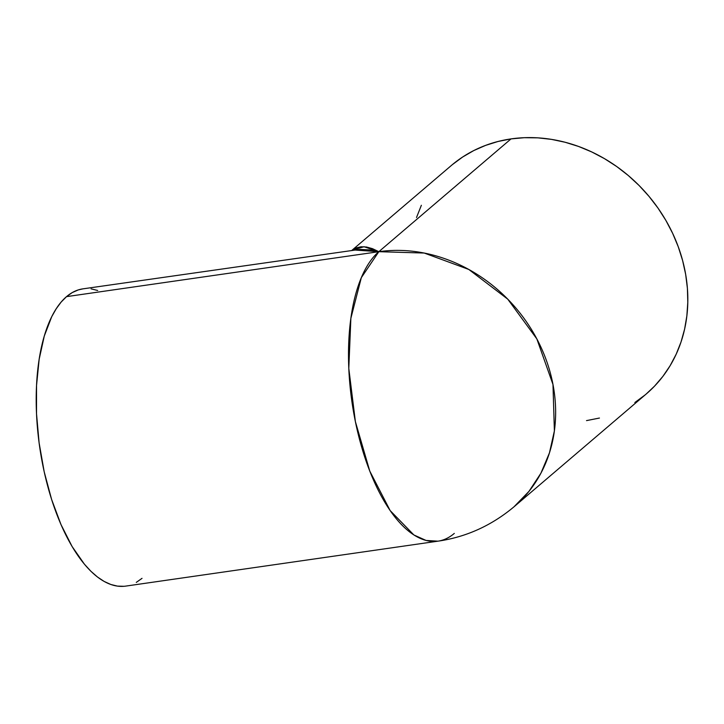 <?xml version="1.0" encoding="UTF-8"?>
<svg xmlns="http://www.w3.org/2000/svg" width="724" height="724" viewBox="0 0 724 724"><rect width="100%" height="100%" fill="white"/><g stroke="black" fill="none" stroke-linecap="round" stroke-linejoin="round"><path stroke-width="1.09" d="M359.747 249.409L82.889 288.858A150.158 65.296 81.8 0 0 66.536 296.632L378.833 251.69L369.059 249.861L359.747 249.409M351.755 250.468L356.108 247.925L361.041 246.766L366.507 247.011L372.453 248.658L378.833 251.69L511.026 138.899A150.158 130.392 -130.5 0 0 451.305 165.525L352.172 250.106M352.244 250.097L364.036 246.73L378.833 251.69A150.158 130.392 49.5 0 1 536.855 338.923A150.158 130.392 49.5 0 1 514.031 506.782L529 491.325L540.919 473.197L549.453 452.871L554.385 430.907L552.973 384.48L536.855 338.923L507.75 299.157L468.808 269.464L424.237 253.047L378.833 251.69L66.536 296.632A150.158 65.296 81.8 0 0 43.087 466.564A150.158 65.296 81.8 0 0 125.659 586.114L437.957 541.172A150.158 65.296 -98.2 0 1 355.384 421.621A150.158 65.296 -98.2 0 1 378.833 251.69L361.321 277.672L350.868 318.316L348.796 368.435L355.384 421.621L369.774 471.107L390.136 510.565L413.875 534.955L426.074 540.448L437.957 541.172C466.129 537.09 491.487 525.624 514.031 506.782L646.224 393.992A150.158 130.392 -130.5 0 0 669.048 226.132A150.158 130.392 -130.5 0 0 511.026 138.899L378.833 251.69L353.285 249.943M452.391 164.61L462.681 156.999L473.795 150.556L485.641 145.37L498.085 141.47L511.026 138.899L524.321 137.696L537.86 137.85L551.498 139.379L565.118 142.257L578.576 146.456L591.743 151.94L604.495 158.656L616.721 166.538L628.287 175.516L639.084 185.489L649.012 196.376L657.98 208.06L665.89 220.44L672.668 233.39L678.261 246.784L682.605 260.504L685.664 274.396L687.402 288.351L687.8 302.216L686.859 315.872L684.596 329.176L681.022 342L676.171 354.226L670.098 365.738L662.849 376.426L654.505 386.173L646.179 394.028M645.147 394.906L634.858 402.526M599.445 418.047L586.512 420.617M416.517 217.517L421.359 205.29M454.31 533.398A150.158 65.296 -98.2 0 1 437.957 541.172M142.022 578.34L136.284 582.395M123.949 586.304L117.46 586.114L110.853 584.494L104.184 581.453L97.505 577.028L90.898 571.263L84.427 564.204L72.101 546.511L61.015 524.629L51.594 499.397L44.191 471.786L39.105 442.853L36.517 413.712L36.535 385.494L39.159 359.267L44.282 336.045L51.712 316.723L56.21 308.768L61.16 302.044L66.536 296.632L72.264 292.568L78.31 289.908L82.952 288.849M91.088 288.849L97.695 290.478"/></g></svg>
